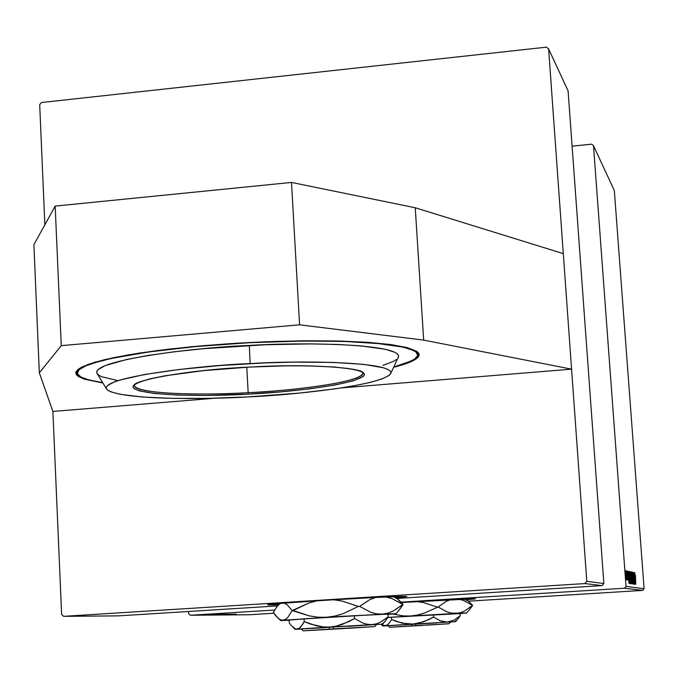 <?xml version="1.0" encoding="UTF-8"?>
<svg xmlns="http://www.w3.org/2000/svg" width="678" height="678" viewBox="0 0 678 678"><rect width="100%" height="100%" fill="white"/><g stroke="black" fill="none" stroke-linecap="round" stroke-linejoin="round"><path stroke-width="1.02" d="M84.631 379.222L78.614 376.629L75.944 373.756L78.267 369.264L87.962 364.467L104.921 359.577L128.625 354.831L158.135 350.45L192.111 346.678L228.893 343.721L266.598 341.729L303.295 340.805L337.127 340.992L366.467 342.237L390.036 344.475L406.919 347.534L416.639 351.272L407.41 347.67L391.537 344.67L369.417 342.441L341.831 341.11L309.888 340.763L274.98 341.432L238.741 343.102L202.892 345.704L169.136 349.102L139.032 353.136L113.887 357.594L94.691 362.272L82.046 366.959L78.292 369.247L76.241 371.459L75.894 373.578L77.216 375.587L84.631 379.222L102.564 382.943L84.631 379.222L84.614 378.782L84.631 379.222M269.776 604.954L267.835 604.827C261.411 603.844 395.486 595.674 405.817 596.42L376.358 597.411L322.609 600.428L278.141 603.581L267.878 604.844L278.404 604.784L269.776 604.954L269.742 604.412L269.776 604.954M401.401 602.496C433.937 600.403 471.108 598.521 474.947 598.75L401.401 602.496M586.792 581.326L571.579 369.163L341.229 387.935L571.579 369.163L548.621 48.935L568.088 90.886L603.861 583.529L586.792 581.326L548.621 48.935L546.426 47.155L41.485 102.522L546.426 47.155L548.621 48.935L568.088 90.886L603.861 583.529L602.047 585.614L397.139 598.437L602.047 585.614L603.861 583.529L586.792 581.326L584.826 583.58L602.047 585.614L584.826 583.58L586.792 581.326M215.29 398.198L52.892 411.436L61.622 614.429L63.639 616.336L584.826 583.58L63.639 616.336L61.622 614.429L52.892 411.436L39.324 372.815L61.266 345.653L299.591 324.821L423.674 340.102L415.25 207.756L291.498 182.433L299.591 324.821L291.498 182.433L55.172 206.095L61.266 345.653L55.172 206.095L33.9 244.673L39.324 372.815L33.9 244.673L55.172 206.095L291.498 182.433L415.25 207.756L423.674 340.102L571.579 369.163L423.674 340.102L299.591 324.821L61.266 345.653L39.324 372.815L52.892 411.436L215.29 398.198M624.413 588.241L642.642 590.394L468.362 601.191L642.642 590.394L644.1 588.716L626.031 586.385L593.496 145.668L614.327 190.56L644.1 588.716L614.327 190.56L593.496 145.668L591.674 144.177L572.096 146.151L591.674 144.177L593.496 145.668L626.031 586.385L644.1 588.716L642.642 590.394L624.413 588.241L626.031 586.385L624.413 588.241L401.088 602.14L624.413 588.241M273.819 613.243L249.411 614.751L190.365 615.26L274.615 610.014L190.365 615.26L188.662 613.675L188.552 611.488L188.662 613.675L190.365 615.26L249.411 614.751L273.819 613.243M466.769 599.776L475.566 598.818L466.769 599.776M210.383 614.31L201.197 614.836L210.383 614.31M211.299 614.302L209.612 614.404L211.299 614.302M218.248 614.251L206.519 614.946L218.248 614.251M220.706 614.226L208.934 614.929L220.706 614.226M225.562 614.192L213.884 614.887L225.562 614.192M230.173 614.158L218.621 614.853L230.173 614.158M235.783 614.251L225.63 614.793L235.783 614.251M236.266 614.124L224.104 614.802L236.266 614.124M233.952 614.141L221.087 614.827L233.952 614.141M227.706 614.183L215.477 614.878L227.706 614.183M222.833 614.217L211.485 614.904L222.833 614.217M216.511 614.268L203.909 614.971L216.511 614.268M210.807 614.446L204.044 614.81L210.807 614.446M209.163 614.319L207.468 614.421L209.163 614.319M207.866 614.319L198.993 614.853L207.866 614.319M626.582 571.012L626.989 579.944L626.582 571.012M629.065 571.546L629.26 579.987L630.065 583.521L629.337 571.605L629.142 578.529L630.065 583.521L629.065 571.546M629.777 571.546L630.599 583.758L629.777 571.546M631.311 571.876L632.125 583.978L631.311 571.876M632.76 572.19L633.616 584.19L632.76 572.19M635.472 575.275L635.744 584.36L635.472 575.275M634.735 572.757L634.549 575.834L634.193 572.639L635.294 584.292L634.837 572.774L634.549 575.834L634.193 572.639L635.176 584.275L634.735 572.757M634.015 572.605L634.616 582.436L633.532 572.503L634.252 584.139L633.735 574.274L634.82 584.224L634.108 572.622L634.616 582.436L633.532 572.503L634.252 584.139L633.735 574.274L634.82 584.224L634.015 572.63M632.04 572.181L632.523 583.885L632.21 573.868L633.176 583.978L632.04 572.181L632.523 583.885L632.21 573.868L633.176 583.978L632.04 572.181M630.506 571.851L630.964 581.631L631.599 583.75L630.879 571.935L630.896 580.783L631.599 583.75L630.506 571.851M628.514 571.427L628.303 574.613L627.93 571.3L629.074 583.377L628.625 571.452L628.303 574.613L627.93 571.3L628.955 583.36L628.514 571.427M627.743 574.029L627.345 571.062L627.184 572.452L627.921 580.097L627.76 574.19L627.294 571.012L627.243 573.503L627.904 580.097L627.743 574.029M626.192 570.935L626.404 572.681L626.192 570.935M625.726 570.673L626.345 579.834L625.726 570.673M277.378 605.929L118.514 615.87L63.639 616.336L118.514 615.87L277.378 605.929M396.418 597.793L406.902 596.547L396.418 597.793M44.867 224.791L39.697 104.649L44.867 224.791M41.485 102.522L39.697 104.649L41.485 102.522M634.913 577.241L635.15 583.021L634.913 577.241M631.388 573.257L632.26 582.233L631.811 582.614L631.176 573.266M630.447 571.961L630.879 571.935L630.447 571.961M631.193 578.665L631.04 582.377L631.193 578.665M630.616 573.266L630.701 577.309L630.404 573.308L630.862 573.291L631.108 577.283L630.404 573.274M629.862 572.944L630.532 579.004L630.506 582.36L630.167 580.504L629.879 572.935L630.743 581.995L630.277 582.377L629.642 572.952M628.218 574.698L628.642 574.673L628.218 574.698M628.692 576.071L628.93 582.055L628.692 576.071M629.328 572.978L629.489 582.139L628.879 572.969L629.328 572.978L629.879 582.114L629.201 578.012L629.328 572.978M626.141 574.368L626.074 578.741L625.616 571.791L626.167 578.47L626.141 574.368M231.545 614.387L225.503 614.717L231.545 614.387M216.545 614.768L224.333 614.276L216.545 614.768M217.113 614.607L212.816 614.819L217.113 614.607M222.35 614.293L217.646 614.531L222.35 614.293M211.629 614.802L219.384 614.276L211.621 614.802M211.629 614.539L205.366 614.895L211.629 614.539M217.452 614.327L207.875 614.861L217.452 614.327M204.909 614.531L200.086 614.785L204.909 614.531M200.137 614.751L200.942 614.717L200.137 614.785M466.091 599.174L470.354 598.81L466.091 599.174M272.031 604.157L279.124 603.971L272.031 604.157M395.605 597.072L402.656 596.42L395.605 597.072M563.299 253.631L415.25 207.756L563.299 253.631M393.96 367.205L404.876 364.027L415.055 359.628L417.885 357.45L419.123 355.314L418.716 353.246L416.639 351.272L419.123 354.263C419.529 358.493 411.139 362.806 393.96 367.205M362.976 372.832L362.916 372.815C363.73 368.307 310.346 363.255 249.928 367.086C186.026 369.705 129.854 381.248 134.278 385.833L134.38 385.85C140.092 395.418 216.375 394.808 248.156 392.706L246.792 367.247L248.156 392.706C308.948 389.655 365.493 380.273 362.976 372.832C362.45 383.206 280.895 391.52 248.156 392.706L248.224 394.147C281.167 392.774 355.484 385.426 364.264 375.248C366.705 365.188 287.455 364.544 249.928 367.069L203.375 370.637L164.661 375.841L150.338 378.773L140.134 381.756L134.346 384.672L133.159 386.062L133.1 387.401L134.159 388.655L139.499 390.918L154.906 393.537L177.738 395.071L206.002 395.452L248.224 394.147L280.209 391.926L309.838 388.825L334.839 385.045L353.153 380.866L363.052 376.621L364.264 375.248L364.374 373.917L363.366 372.654L361.23 371.451L353.619 369.324L334.279 366.976L306.803 365.857L285.141 365.874L249.928 367.069C212.587 368.442 131.973 377.451 133.1 387.401C140.812 396.774 215.316 396.257 248.224 394.147L248.156 392.706C190.298 395.901 135.829 392.994 134.38 385.85L134.346 385.189M249.462 342.704L303.88 341.009L344.127 341.415L381.748 343.805L397.122 345.899L408.775 348.577L415.834 351.78L417.758 355.382L414.461 359.213L406.334 363.094L394.13 366.857L411.368 360.959L415.072 358.781L417.224 356.636L417.784 354.552L416.69 352.535L413.936 350.611L403.402 347.153L375.476 343.204L349.619 341.61L319.075 340.966L285.175 341.331L249.462 342.509L196.205 346.5L148.321 352.009L110.616 358.603L92.852 363.255L86.42 365.586L81.682 367.883L78.64 370.12L77.292 372.281L77.623 374.341L79.58 376.29L83.114 378.104L88.165 379.773L102.361 382.612L89.606 380.155L80.979 377.121L77.309 373.595L79.055 369.73L86.174 365.696L98.107 361.688L113.946 357.891L132.532 354.433L152.736 351.399L194.069 346.704L249.462 342.704M250.148 363.594C295.244 360.493 393.621 361.128 390.799 373.341C383.078 386.053 287.413 395.359 248.046 396.91L209.155 398.342L173.068 398.384L142.516 397.02L120.065 394.282L110.7 391.774L107.912 390.342L106.446 388.799L106.353 387.163L107.658 385.451L114.48 381.867L119.981 380.027L144.38 374.527L178.975 369.51L220.562 365.493L264.996 362.908L293.938 362.12L333.059 362.408L363.772 364.374L383.46 367.773L387.316 369.163L389.782 370.654L390.859 372.222L390.562 373.866L388.918 375.561L381.756 379.027L369.824 382.502L353.687 385.867L333.991 389.002L299.413 393.079L248.046 396.91C209.816 399.342 120.489 400.452 106.946 389.511C97.14 377.332 203.671 365.069 250.148 363.594L249.309 345.458L250.148 363.594M117.93 380.663L101.581 376.688L98.564 375.07L96.954 373.341L96.793 371.502L98.107 369.586L105.234 365.569L126.888 359.416L147.999 355.475L173.56 351.874L202.485 348.789L265.115 344.746L310.558 343.907L337.517 344.458L360.433 345.831L385.367 349.28L394.927 352.314L397.494 354.001L398.579 355.781L398.215 357.628L398.571 356.721C400.139 343.195 296.989 342.187 249.309 345.458C200.154 346.966 88.369 360.137 97.268 373.841L106.454 388.808M382.994 365.34L393.257 361.459L396.427 359.526M449.005 623.743L415.834 625.616L415.436 623.946L415.834 625.616L449.005 623.743L425.886 625.218L448.989 623.752L450.548 621.98L412.139 624.141L412.538 625.819L422.682 625.413L389.613 627.277L422.682 625.413L389.621 627.277L412.538 625.819L412.148 624.141L388.46 625.658L436.776 622.913M454.997 621.345L456.845 620.048M458.599 618.107L460.269 615.692L460.116 613.361L460.269 615.692L454.15 620.107L447.37 622.082L443.887 621.862L440.386 620.862L433.556 617.065L433.411 614.7L460.116 613.361L433.411 614.7L433.556 617.065L428.708 619.675L418.343 623.328L412.919 624.074L407.41 623.989L396.757 621.607L391.638 619.607L391.494 617.26L433.411 614.7L391.494 617.26L391.638 619.607L388.477 623.972L386.774 625.285L383.138 625.557L380.985 624.269L384.96 625.836L412.919 624.074L402.029 623.124L391.638 619.607L388.477 623.972L386.774 625.285L382.977 626.014L447.37 622.082L440.386 620.862L433.556 617.065L423.606 621.828L412.919 624.074L455.506 621.692L447.37 622.082L454.15 620.107L460.269 615.692L457.709 619.175M387.74 617.565L391.494 617.26L387.74 617.565M460.133 613.598L387.816 617.438L410.368 616.014L403.257 615.912L393.02 614.022L403.257 615.912L410.368 616.014L455.947 613.429L451.463 613.132L446.963 611.861L438.141 606.996L446.234 601.386L450.658 599.666L446.234 601.386L438.141 606.996L424.199 613.141L417.394 615.056L410.368 616.014L417.394 615.056L424.199 613.141L438.141 606.996L446.963 611.861L451.463 613.132L466.549 613.022L460.133 613.598M469.481 609.683L472.668 605.412L469.523 602.225L472.668 605.412L464.65 610.971L460.413 612.675L455.947 613.429L460.413 612.675L464.65 610.971L472.507 605.412L469.481 609.683M467.54 600.716L464.947 599.479M459.201 599.25L463.913 600.589L472.507 605.412L463.913 600.589L459.201 599.25M416.665 601.555L423.564 602.615L437.115 607.056L423.564 602.615L416.665 601.555M401.52 602.623L402.385 602.437L401.52 602.623M462.354 599.199L463.879 599.047M411.215 624.455L410.351 624.506M405.715 624.769L404.927 624.819M400.681 625.057L400.028 625.099M396.283 625.302L395.791 625.328M392.689 625.497L387.867 625.718L389.613 627.277M432.318 623.192L430.911 623.277M344.322 628.54L303.219 630.845L344.322 628.54L303.21 630.845L329.576 629.133L329.033 627.116L301.108 628.955L376.688 624.463L332.991 626.87L333.534 628.896L348.161 628.311L374.815 626.582L333.534 628.896L332.991 626.87L329.025 627.116L329.576 629.133L344.322 628.54M382.333 623.684L384.367 622.116M386.307 619.785L388.147 616.87L387.977 614.065L388.147 616.87L380.434 622.209L376.282 623.862L371.908 624.608L367.527 624.345L363.137 623.141L354.56 618.556L354.399 615.7L387.977 614.065L354.399 615.7L354.56 618.556L348.721 621.709L336.263 626.141L329.737 627.04L323.126 626.93L310.346 624.048L304.219 621.624L304.058 618.785L354.399 615.7L304.058 618.785L304.219 621.624L302.558 624.565L298.998 628.472L297.057 629.125L295.099 628.786L291.193 625.497L289.294 622.904L289.133 620.116L304.058 618.785L289.133 620.116L289.294 622.904L291.193 625.497L295.099 628.786L297.057 629.125L329.737 627.04L323.126 626.93L316.668 625.879L304.219 621.624L300.829 626.896L298.998 628.472L295.15 629.294L371.908 624.608L367.527 624.345L363.137 623.141L354.56 618.556L342.585 624.319L336.263 626.141L329.737 627.04L382.528 624.133L371.908 624.608L376.282 623.862L380.434 622.209L388.147 616.87L384.731 621.743M398.766 610.514L403.071 604.471L392.113 598.64L385.985 596.979L392.113 598.64L402.842 604.462L392.952 611.175L387.621 613.234L382.011 614.149L395.986 613.666L387.994 614.421L395.808 613.726L341.568 616.361L280.955 620.548L289.15 620.285L280.675 620.523L283.099 620.209L280.633 619.819L278.158 618.26L273.319 612.497L277.446 605.852L280.438 603.386L277.2 606.149L273.319 612.497L275.709 615.743L280.658 620.506M400.647 608.208L403.071 604.471L398.817 599.928M397.376 598.81L394.511 597.326M395.096 596.615L403.071 604.471L392.952 611.175L387.621 613.234L382.011 614.149L376.366 613.793L370.713 612.259L359.637 606.369L358.374 606.437L342.102 601.055L333.576 599.75L342.102 601.055L358.374 606.437L342.814 613.81L334.627 616.133L326.177 617.285L317.626 617.166L309.278 615.861L292.184 610.556L287.141 604.734L284.226 603.081L287.141 604.734L292.184 610.556L287.87 617.319L285.548 619.345L283.099 620.209L382.011 614.149L376.366 613.793L370.713 612.259L359.637 606.369L369.883 599.581L375.654 597.445L369.883 599.581L359.637 606.369L358.374 606.437L342.814 613.81L334.627 616.133L326.177 617.285L317.626 617.166L309.278 615.861L293.15 610.488L308.583 603.149L316.906 600.784L308.583 603.149L292.184 610.556L287.87 617.319L285.548 619.345L283.099 620.209L280.633 619.819M399.41 600.462L398.808 599.928M391.638 597.004L394.426 596.64M301.218 629.057L295.133 629.311L301.218 629.057M323.889 627.769L302.032 628.938M376.01 624.54L348.441 626.328M75.944 373.756L75.885 372.392C79.004 375.798 72.944 376.951 102.378 382.655M394.113 366.9C423.123 357.976 417.089 356.475 419.046 353.975M390.799 373.341L398.571 356.721M466.549 613.022L469.981 609.115M465.854 598.962L469.896 602.547M382.917 626.006L380.977 624.269M455.506 621.692L458.082 618.743M303.202 630.837L301.108 628.955M395.986 613.666L399.528 609.649M279.582 603.462L277.997 605.242M295.125 629.303L293.184 627.565M382.646 624.107L385.307 621.09M374.815 626.582L376.68 624.463"/></g></svg>
